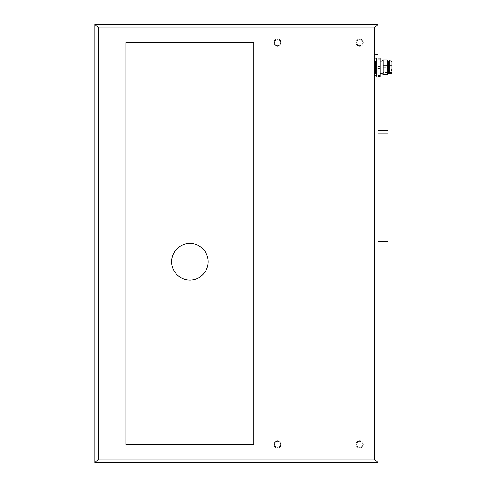 <?xml version="1.0" encoding="UTF-8"?>
<svg xmlns="http://www.w3.org/2000/svg" width="487" height="487" viewBox="0 0 487 487"><rect width="100%" height="100%" fill="white"/><g stroke="black" fill="none" stroke-linecap="round" stroke-linejoin="round"><path stroke-width="0.37" stroke-dasharray="2.44 1.83" d="M374.351 59.049L378.003 59.049L378.003 75.485L374.351 75.485L374.351 54.483L378.003 54.483L378.003 24.35L94.935 24.35L94.935 462.65L378.003 462.65L378.003 80.051L374.351 80.051L378.003 80.051M378.003 54.483L374.351 54.483L374.351 75.485M359.741 440.735A3.652 3.652 0 0 1 362.906 446.214A3.652 3.652 0 0 1 356.575 446.214A3.652 3.652 0 0 1 359.741 440.735A3.652 3.652 0 0 1 362.906 446.214A3.652 3.652 0 0 1 356.575 446.214A3.652 3.652 0 0 1 359.741 440.735M359.741 38.96A3.652 3.652 0 0 1 362.906 44.439A3.652 3.652 0 0 1 356.575 44.439A3.652 3.652 0 0 1 359.741 38.96A3.652 3.652 0 0 1 362.906 44.439A3.652 3.652 0 0 1 356.575 44.439A3.652 3.652 0 0 1 359.741 38.96M277.56 440.735A3.652 3.652 0 0 1 280.725 446.214A3.652 3.652 0 0 1 274.394 446.214A3.652 3.652 0 0 1 277.56 440.735A3.652 3.652 0 0 1 280.725 446.214A3.652 3.652 0 0 1 274.394 446.214A3.652 3.652 0 0 1 277.56 440.735M277.56 38.96A3.652 3.652 0 0 1 280.725 44.439A3.652 3.652 0 0 1 274.394 44.439A3.652 3.652 0 0 1 277.56 38.96A3.652 3.652 0 0 1 280.725 44.439A3.652 3.652 0 0 1 274.394 44.439A3.652 3.652 0 0 1 277.56 38.96M189.9 280.025A18.262 18.262 0 0 0 205.715 252.631A18.262 18.262 0 0 0 174.084 252.631A18.262 18.262 0 0 0 189.9 280.025M125.981 444.387L125.981 42.613L253.818 42.613L253.818 444.387L125.981 444.387M362.754 444.387A3.013 3.013 0 0 0 358.231 441.776A3.013 3.013 0 0 0 358.231 446.999A3.013 3.013 0 0 0 362.754 444.387A3.013 3.013 0 0 0 359.741 441.374A3.013 3.013 0 0 0 356.728 444.387A3.013 3.013 0 0 0 359.741 447.401A3.013 3.013 0 0 0 362.754 444.387M362.754 42.613A3.013 3.013 0 0 0 358.231 40.001A3.013 3.013 0 0 0 358.231 45.224A3.013 3.013 0 0 0 362.754 42.613A3.013 3.013 0 0 0 359.741 39.599A3.013 3.013 0 0 0 356.728 42.613A3.013 3.013 0 0 0 359.741 45.626A3.013 3.013 0 0 0 362.754 42.613M280.573 444.387A3.013 3.013 0 0 0 276.05 441.776A3.013 3.013 0 0 0 276.05 446.999A3.013 3.013 0 0 0 280.573 444.387A3.013 3.013 0 0 0 277.56 441.374A3.013 3.013 0 0 0 274.546 444.387A3.013 3.013 0 0 0 277.56 447.401A3.013 3.013 0 0 0 280.573 444.387M280.573 42.613A3.013 3.013 0 0 0 276.05 40.001A3.013 3.013 0 0 0 276.05 45.224A3.013 3.013 0 0 0 280.573 42.613A3.013 3.013 0 0 0 277.56 39.599A3.013 3.013 0 0 0 274.546 42.613A3.013 3.013 0 0 0 277.56 45.626A3.013 3.013 0 0 0 280.573 42.613M376.542 74.572L376.542 59.962L376.542 74.572C376.092 77.354 372.665 73.927 375.447 73.476L375.447 61.058L375.447 73.476L374.716 73.476L374.716 61.058L374.716 73.476L374.351 73.841L374.351 60.692L374.351 73.841M378.003 68.21L376.542 68.21L376.542 75.455L376.542 66.323L376.542 68.21L380.195 68.21L380.195 75.455L376.542 75.455L376.542 76.398L376.542 75.455L378.003 75.455M378.003 59.079L376.542 59.079L376.542 66.323L376.542 58.136L376.542 59.079L380.195 59.079L380.195 66.323L378.003 66.323M378.003 76.398L380.195 76.398L380.195 75.455M380.195 68.21L380.195 66.323M380.195 59.079L380.195 58.136L378.003 58.136M380.195 73.476L380.195 61.058L380.195 73.476M382.021 73.476L382.021 61.058M383.117 74.572L383.117 59.962M387.317 74.572L387.317 59.962M388.413 73.476L388.413 61.058M389.326 73.476L389.326 61.058L389.326 73.476M389.326 73.841L389.326 60.692M389.874 73.841L389.874 60.692M391.883 73.111L391.883 61.423M392.065 73.111L392.065 61.423M392.065 61.971L392.065 72.563L392.065 61.971L382.934 61.971L382.934 72.563L382.934 61.971M382.934 66.354L382.934 67.267L382.934 66.354M382.934 69.915L382.934 70.828L382.934 69.915M374.351 59.962L374.351 74.572L374.351 59.962L375.447 61.058L374.351 60.692M378.003 130.273L378.003 241.674L388.048 241.674L388.048 130.273M388.048 210.627L388.048 217.933L388.048 210.627M388.048 194.191L388.048 201.496L388.048 194.191M388.048 177.755L388.048 185.06L388.048 177.755M388.139 203.322L388.139 217.933M388.139 186.886L388.139 201.496M388.139 170.45L388.139 185.06M390.787 65.441L390.787 67.267L390.787 65.441L382.934 65.441L390.787 65.441A0.913 0.913 0 0 1 391.7 66.354A0.913 0.913 0 0 1 390.787 67.267L390.787 66.354L390.787 67.267A0.913 0.913 0 0 0 391.7 66.354A0.913 0.913 0 0 0 390.787 65.441M390.787 69.002L390.787 70.828L390.787 69.002L382.934 69.002L390.787 69.002A0.913 0.913 0 0 1 391.7 69.915A0.913 0.913 0 0 1 390.787 70.828L390.787 69.915L390.787 70.828A0.913 0.913 0 0 0 391.7 69.915A0.913 0.913 0 0 0 390.787 69.002M378.003 133.925L388.048 133.925M378.003 238.021L388.048 238.021M392.065 72.563L382.934 72.563M382.934 67.267L390.787 67.267L382.934 67.267M382.934 70.828L390.787 70.828L382.934 70.828"/><path stroke-width="0.73" d="M378.003 75.485L378.003 80.051M378.003 54.483L378.003 59.049M378.003 24.35L378.003 462.65L94.935 462.65L94.935 24.35L378.003 24.35L374.351 28.003L374.351 458.998L378.003 462.65M94.935 462.65L98.587 458.998L98.587 28.003L374.351 28.003M94.935 24.35L98.587 28.003M125.981 444.387L253.818 444.387L253.818 42.613L125.981 42.613L125.981 444.387M189.9 243.5A18.262 18.262 0 0 1 208.162 261.762A18.262 18.262 0 0 1 189.9 280.025A18.262 18.262 0 0 1 171.637 261.762A18.262 18.262 0 0 1 189.9 243.5M378.003 75.455L380.195 75.455L380.195 76.398L378.003 76.398M378.003 58.136L380.195 58.136L380.195 59.079L378.003 59.079M378.003 66.323L380.195 66.323L380.195 59.079M380.195 66.323L380.195 68.21L378.003 68.21M380.195 75.455L380.195 68.21M380.195 61.058L382.021 61.058L382.021 73.476L380.195 73.476M382.021 61.058L383.117 59.962L383.117 74.572L382.021 73.476M389.326 61.058L388.413 61.058L387.317 59.962L387.317 74.572L383.117 74.572M388.413 61.058L388.413 73.476L387.317 74.572M389.326 73.476L388.413 73.476M389.326 60.692L389.326 73.841L389.874 73.841L389.874 60.692L389.326 60.692M391.883 73.111L391.883 61.423L391.883 73.111L389.874 73.841M378.003 238.021L378.003 130.273L388.048 130.273L388.048 241.674L378.003 241.674L378.003 238.021L388.048 238.021M378.003 130.273L388.048 130.273M388.048 217.933L388.048 203.322M388.048 201.496L388.048 186.886M388.048 185.06L388.048 170.45M374.351 458.998L98.587 458.998M378.003 133.925L388.048 133.925M374.351 59.962L374.351 59.962C375.428 58.525 376.159 58.525 376.542 59.962M387.317 59.962L383.117 59.962M391.883 61.423L389.874 60.692"/></g></svg>
